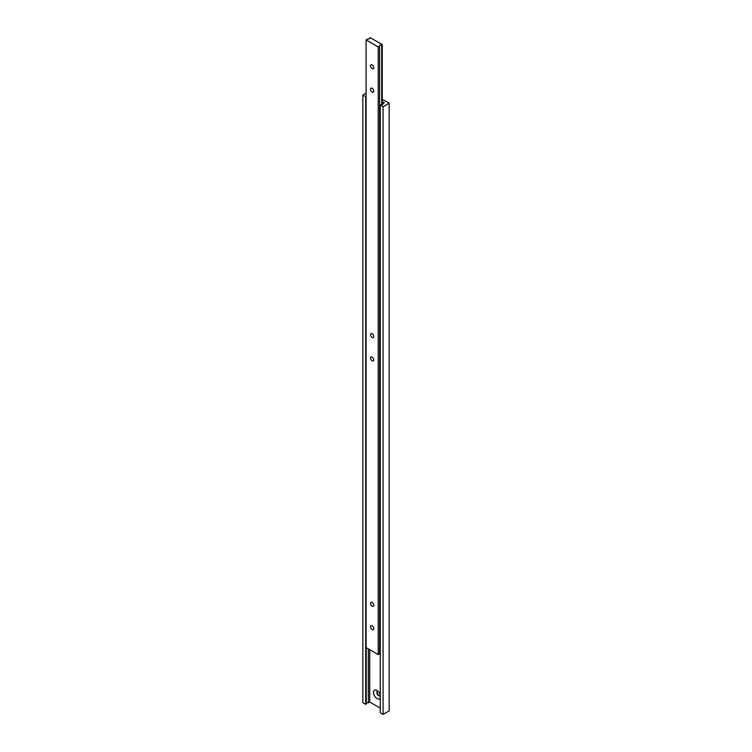 <?xml version="1.0" encoding="UTF-8"?>
<svg xmlns="http://www.w3.org/2000/svg" width="752" height="752" viewBox="0 0 752 752"><rect width="100%" height="100%" fill="white"/><g stroke="black" fill="none" stroke-linecap="round" stroke-linejoin="round"><path stroke-width="1.13" d="M372.155 64.945A2.294 1.325 -120 0 0 371.009 64.832A2.294 1.325 -120 0 0 370.661 66.665A2.294 1.325 -120 0 0 372.155 68.686A2.294 1.325 -120 0 0 373.302 68.799A2.294 1.325 -120 0 0 373.65 66.966A2.294 1.325 -120 0 0 372.155 64.945M372.155 357.078A2.294 1.325 -120 0 0 371.009 356.965A2.294 1.325 -120 0 0 370.661 358.798A2.294 1.325 -120 0 0 372.155 360.819A2.294 1.325 -120 0 0 373.302 360.932A2.294 1.325 -120 0 0 373.65 359.099A2.294 1.325 -120 0 0 372.155 357.078M372.155 333.709A2.294 1.325 -120 0 0 371.009 333.597A2.294 1.325 -120 0 0 370.661 335.43A2.294 1.325 -120 0 0 372.155 337.451A2.294 1.325 -120 0 0 373.302 337.563A2.294 1.325 -120 0 0 373.65 335.73A2.294 1.325 -120 0 0 372.155 333.709M372.155 602.474A2.294 1.325 -120 0 0 371.009 602.361A2.294 1.325 -120 0 0 370.661 604.194A2.294 1.325 -120 0 0 372.155 606.215A2.294 1.325 -120 0 0 373.302 606.328A2.294 1.325 -120 0 0 373.65 604.495A2.294 1.325 -120 0 0 372.155 602.474M372.155 88.313A2.294 1.325 -120 0 0 371.009 88.2A2.294 1.325 -120 0 0 370.661 90.033A2.294 1.325 -120 0 0 372.155 92.054A2.294 1.325 -120 0 0 373.302 92.167A2.294 1.325 -120 0 0 373.65 90.334A2.294 1.325 -120 0 0 372.155 88.313M372.155 625.843A2.294 1.325 -120 0 0 371.009 625.73A2.294 1.325 -120 0 0 370.661 627.563A2.294 1.325 -120 0 0 372.155 629.584A2.294 1.325 -120 0 0 373.302 629.697A2.294 1.325 -120 0 0 373.65 627.864A2.294 1.325 -120 0 0 372.155 625.843M369.561 37.929A1.72 0.987 180 0 1 369.617 38.183A1.72 0.987 180 0 1 367.455 39.142L366.083 39.941L378.228 46.944L379.6 46.154A1.72 0.987 180 0 1 379.544 45.9A1.72 0.987 180 0 1 381.706 44.941L382.27 44.612L370.134 37.6L369.561 38.437M382.27 44.612L382.27 104.641M366.083 39.941L366.083 647.585L378.228 654.588L379.6 653.798L379.6 46.154M378.228 46.944L378.228 654.588M381.706 44.941L381.706 104.791M379.6 653.281A1.72 0.987 180 0 1 380.249 652.736M377.993 691.22A2.576 1.485 -120 0 0 377.401 691.332A2.576 1.485 -120 0 0 377.006 693.4A2.576 1.485 -120 0 0 378.688 695.666A2.576 1.485 -120 0 0 379.976 695.797A2.576 1.485 -120 0 0 380.249 695.553M377.579 691.257A2.576 1.485 -120 0 0 377.203 692.319A2.576 1.485 -120 0 0 379.027 695.478L379.027 695.478A2.576 1.485 -120 0 0 380.136 695.685M377.203 692.31A2.594 1.495 -120 0 0 379.027 695.478L379.027 695.478M380.249 694.867A4.954 2.858 -120 0 0 377.015 690.496L377.015 690.496A4.954 2.858 -120 0 0 373.509 692.517A4.954 2.858 -120 0 0 377.015 698.58A4.954 2.858 -120 0 0 380.249 697.941M382.27 101.614L384.3 102.78L382.918 103.579A1.72 0.987 180 0 1 382.984 103.832A1.72 0.987 180 0 1 380.822 104.791L380.249 105.12L383.088 106.756L389.16 103.25L382.27 99.283M389.16 103.25L389.16 710.894L383.088 714.4L380.249 712.764L380.249 105.12M366.083 93.201L362.84 95.072L362.84 702.716L365.679 704.351L366.243 704.022L366.243 647.669M362.84 95.072L365.679 96.707L365.679 704.351M368.348 648.891L368.348 702.81L369.73 702.011L380.249 708.093M366.243 703.505A1.72 0.987 180 0 1 368.348 702.81M369.73 649.681L369.73 702.011M382.918 103.579L382.918 104.096M383.088 106.756L383.088 714.4"/></g></svg>

